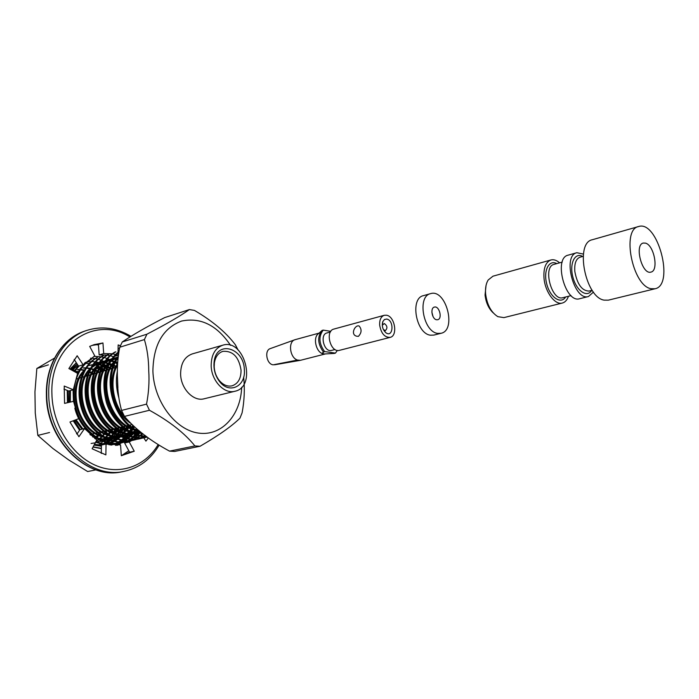 <?xml version="1.0" encoding="UTF-8"?>
<svg xmlns="http://www.w3.org/2000/svg" width="699" height="699" viewBox="0 0 699 699"><rect width="100%" height="100%" fill="white"/><g stroke="black" fill="none" stroke-linecap="round" stroke-linejoin="round"><path stroke-width="1.05" d="M95.169 438.771L96.008 437.923M96.523 437.373L98.996 434.35M94.592 438.369L95.413 437.539M95.929 436.98L97.074 435.617M117.511 378.797L117.895 387.796M117.432 370.811C115.702 379.496 116.156 388.452 118.813 397.687M118.026 357.818C102.604 378.875 114.409 422.353 140.849 432.157M118.166 356.446C100.324 377.582 113.736 425.429 142.439 433.415M118.751 352.113C105.645 363.559 101.879 380.256 107.445 402.196C112.985 420.842 130.477 436.106 146.24 436.325M118.839 351.606C104.859 362.842 100.708 379.81 106.397 402.502C112.093 421.742 130.547 437.163 146.58 436.587M115.877 351.798C100.577 360.238 94.007 383.926 101.827 405.936C108.913 426.766 130.538 441.384 147.288 437.111L146.44 437.294C129.691 441.716 107.978 427.194 100.831 406.346C92.95 384.336 99.503 360.57 114.846 352.113L115.877 351.798M141.137 438.474L140.08 438.71C123.347 443.114 101.696 428.697 94.583 407.971C86.746 386.093 93.317 362.449 108.651 354.017L109.682 353.703C94.348 362.134 87.777 385.796 95.623 407.7C102.736 428.443 124.405 442.878 141.137 438.474L143.767 437.766M144.282 437.591L146.685 436.665M140.604 438.588L143.225 437.827M143.749 437.644L146.327 436.587M133.789 440.099C117.083 444.503 95.483 430.182 88.415 409.579C80.612 387.831 87.209 364.31 102.535 355.905L103.548 355.59C88.223 363.996 81.634 387.543 89.437 409.317C96.514 429.929 118.122 444.267 134.837 439.872L137.432 439.173M137.948 439.007L140.516 438.011M141.023 437.775L143.557 436.464M144.055 436.167L145.13 435.486M134.313 439.986L136.899 439.234M137.415 439.059L139.966 438.011M140.482 437.775L142.998 436.403M143.496 436.097L144.798 435.232M128.607 441.252L127.576 441.48C110.888 445.875 89.35 431.65 82.316 411.169C74.557 389.544 81.171 366.145 96.488 357.766L97.484 357.451C82.167 365.839 75.562 389.264 83.33 410.907C90.363 431.405 111.91 445.647 128.607 441.252L131.176 440.562M131.683 440.396L134.225 439.418M134.724 439.19L137.231 437.906M137.72 437.609L140.184 435.984M140.665 435.626L142.902 433.764M128.092 441.366L130.652 440.632M131.159 440.457L133.684 439.426M134.191 439.19L136.681 437.854M137.17 437.548L139.617 435.87M140.097 435.494L142.474 433.432M77.589 373.371C80.673 367.351 84.972 362.764 90.503 359.601L91.499 359.295C76.191 367.657 69.559 390.959 77.283 412.48C84.282 432.856 105.776 447.002 122.447 442.624L124.99 441.943M125.497 441.777L128.004 440.816M128.502 440.588L130.975 439.33M131.464 439.042L133.902 437.452M134.383 437.093L136.759 435.127M137.231 434.699L139.538 432.305M73.054 389.832L73.421 401.357M74.819 408.155C80.149 430.872 103.487 447.858 121.425 442.843L122.447 442.624M121.941 442.729L124.466 442.004M124.972 441.829L127.471 440.824M127.969 440.588L130.433 439.278M130.923 438.981L133.343 437.338M133.815 436.971L136.183 434.953M136.646 434.507L138.944 432.043M79.074 366.005L74.496 371.658M68.153 390.785L68.432 402.502M74.138 420.431L80.219 429.623M95.903 441.698L104.754 444.319M108.668 444.686L118.874 443.297M119.372 443.14L121.853 442.196M122.342 441.978L124.798 440.737M125.278 440.457L127.69 438.893M128.162 438.553L130.521 436.63M130.984 436.202L133.273 433.869M133.727 433.363L135.929 430.532M136.357 429.911L136.96 428.994M78.454 365.953L73.919 371.335M67.226 390.409L67.445 402.72M73.194 420.789L79.572 430.269M95.614 442.231L103.749 444.538M109.813 444.905L116.357 443.97M115.851 444.083L118.358 443.367M118.856 443.192L121.329 442.205M121.818 441.978L124.256 440.693M124.737 440.405L127.139 438.789M127.611 438.43L129.953 436.456M130.416 436.019L132.688 433.625M133.133 433.092L135.318 430.191M135.746 429.544L136.392 428.513M77.397 364.345L71.281 369.876M76.514 433.555L76.969 434.018M94.313 444.669L101.425 445.962M111.176 445.106L112.819 444.643M113.317 444.485L115.772 443.559M116.261 443.341L118.681 442.126M119.162 441.855L121.547 440.326M122.019 439.986L124.352 438.107M124.815 437.696L127.087 435.416M127.533 434.918L129.717 432.165M133.011 428.749L130.136 431.554L132.216 428.207M132.618 427.456L133.378 425.918M77.24 364.109L70.8 369.614M94.085 445.106L101.416 446.233M111.062 445.097L112.312 444.713M112.801 444.547L115.248 443.568M115.737 443.349L118.148 442.083M118.629 441.803L120.997 440.221M121.469 439.872L123.793 437.941M124.247 437.513L126.502 435.171M126.947 434.664L129.114 431.833M129.533 431.204L131.587 427.753M131.98 426.984L132.749 425.35M128.354 425.446L126.467 429.203L128.232 425.481M114.496 367.823L113.745 367.202M118.515 438.649L120.385 436.709L110.66 435.652M120.831 436.202L122.98 433.45M123.4 432.838L125.436 429.483M125.829 428.74L127.244 425.708M110.896 442.083L112.224 441.008M112.67 440.615L114.907 438.439M115.344 437.967L117.502 435.346M117.921 434.778L119.975 431.606M120.368 430.907L122.264 427.002M108.66 369.535L107.078 369.168M118.917 431.965L119.363 431.187M119.756 430.47L121.346 427.106M107.69 369.815L107.043 369.282L107.707 369.815M105.13 443.341L106.257 442.432M106.702 442.048L108.913 439.924M109.35 439.461L111.49 436.91M111.91 436.351L113.954 433.266L111.158 435.94M114.348 432.585L116.244 428.802M102.875 371.221L102.133 370.619L101.18 370.898L101.923 371.501L100.892 370.741M103.461 444.092L105.715 442.284M106.161 441.882L108.362 439.706L105.383 440.466L108.223 439.654M108.791 439.225L110.914 436.604M111.333 436.036L113.352 432.864M113.736 432.165L115.51 428.487M98.909 444.983L100.359 443.839M100.805 443.454L102.998 441.384M103.426 440.929L105.549 438.439M105.968 437.897L107.995 434.9M108.389 434.236L110.285 430.567M97.161 372.899L96.418 372.296M87.2 375.66L85.549 374.725M82.692 373.415L81.809 373.083M77.266 373.187L78.271 372.095L74.959 371.58M96.296 440.964L98.559 439.391M99.144 438.928L101.914 436.386M102.438 435.827L104.92 432.725M105.392 432.043L106.265 430.671M93.046 374.105L89.393 372.174M88.642 371.851L87.655 371.466M84.177 370.435L80.708 369.893M79.66 369.823L77.493 369.815M74.819 370.077L72.504 370.549M95.379 442.677L96.13 442.441M96.978 442.152L100.708 440.44M101.39 440.055L104.535 437.915M105.121 437.443L107.899 434.83M108.424 434.262L110.914 431.082M111.386 430.374L112.058 429.3M98.777 372.427L95.422 370.619M94.662 370.278L90.896 368.967M90.145 368.784L86.519 368.181M85.575 368.111L83.268 368.093M80.7 368.329L80.175 368.408M100.455 441.585L102.15 441.052M102.989 440.754L106.737 439.007M107.419 438.614L110.573 436.421M114.479 432.672L116.978 429.404M117.449 428.679L117.913 427.919M104.57 370.732L101.521 369.046M100.743 368.696L96.934 367.316M109.07 439.339L112.827 437.557M113.509 437.155L116.672 434.909M117.266 434.411L120.062 431.667M120.595 431.065L123.103 427.701M123.574 426.949L123.837 426.512M110.433 369.011L107.69 367.473M106.903 367.097L103.041 365.647M102.272 365.437L98.402 364.721M97.615 364.651L93.535 364.677M92.67 364.773L88.825 365.594M69.463 390.846L69.332 402.292M75.116 420.055L81.958 429.195M92.513 436.788L96.995 438.518M99.625 439.182L108.179 439.627M109.394 439.479L114.374 438.229M115.221 437.915L118.987 436.089M119.669 435.669L122.849 433.371M123.443 432.864L126.248 430.051M126.781 429.431L129.298 425.962M116.349 367.272L113.928 365.892M113.142 365.498L109.227 363.969M108.45 363.742L104.535 362.973M84.334 370.155C65.863 386.687 76.759 430.837 103.26 437.207M105.872 437.845L114.4 438.238M117.537 435.372L115.615 438.072L120.595 436.788M121.434 436.464L125.217 434.595M125.899 434.175L129.097 431.816M129.691 431.292L132.504 428.408M133.719 426.215L133.046 427.771L134.025 426.486M117.65 363.078L115.475 362.274M114.688 362.03L110.739 361.208M109.935 361.121L105.785 361.068M104.911 361.147L100.132 362.187M99.048 362.571L92.285 366.547M90.468 368.19C71.674 384.73 82.788 429.649 109.594 435.879M112.19 436.499L120.682 436.831M121.897 436.657L126.877 435.337M129.446 432.532L127.725 435.005L131.517 433.083M132.207 432.655L135.405 430.234M136.008 429.702L136.847 428.898M117.878 359.566L117.013 359.426M116.2 359.33L112.015 359.234M111.141 359.303L106.335 360.3M105.252 360.684L98.48 364.59M96.672 366.206C77.554 382.737 88.895 428.443 115.999 434.525M118.585 435.127L127.043 435.398L121.74 436.595M128.258 435.224L133.238 433.861L123.566 432.934M134.086 433.52L137.886 431.554M138.577 431.108L139.101 430.759M117.441 357.442L112.609 358.404M111.525 358.77L104.754 362.615L108.703 363.253M102.954 364.205C83.504 380.728 95.081 427.229 122.482 433.162M125.042 433.738L133.474 433.957M134.689 433.773L139.669 432.366M117.869 356.848L111.097 360.614M109.297 362.178C89.524 378.692 101.329 426.006 129.027 431.781M131.578 432.34L139.983 432.498M117.991 358.246L117.519 358.596M115.719 360.134C95.614 376.63 107.663 424.774 135.658 430.383M138.192 430.916L139.529 431.1M117.633 363.55C106.44 379.487 112.347 411.073 130.599 423.358M95.545 439.024L96.445 438.186M96.978 437.653L99.494 434.726M99.974 434.079L101.005 432.567M87.436 374.97L85.89 374.14M82.945 372.873L82.176 372.602M78.524 371.65L75.37 371.265M96.025 441.471L98.952 439.592M99.555 439.147L102.369 436.674M102.902 436.124L105.435 433.118M105.916 432.454L107.227 430.444M93.448 373.493L89.638 371.588M88.895 371.291L88.022 370.977M84.422 369.998L81.119 369.561M79.861 369.518L77.93 369.561M74.924 369.937L72.486 370.531M91.097 443.472L94.601 442.921M95.344 442.738L96.252 442.484M97.135 442.214L101.014 440.58M101.713 440.204L104.937 438.124M105.532 437.67L108.362 435.136M108.895 434.577L111.438 431.484M111.919 430.802L113.028 429.072M99.529 372.017L95.667 370.016M94.907 369.701L91.141 368.504M90.389 368.338L86.938 367.849M85.785 367.796L83.705 367.831M100.464 441.585L102.272 441.104M103.155 440.824L107.043 439.147M107.742 438.771L110.984 436.639M111.587 436.176L114.426 433.572M114.959 432.996L117.511 429.824M117.991 429.125L118.9 427.683M101.958 367.989L105.54 370.444L101.766 368.425M100.997 368.102L97.187 366.835M109.245 439.418L113.151 437.705M113.85 437.312L117.091 435.136M117.703 434.656L120.551 431.991M121.093 431.405L123.644 428.137M124.125 427.412L124.833 426.285M111.412 368.723L107.943 366.835M107.157 366.486L103.295 365.149M102.526 364.965L98.629 364.354M97.834 364.31L93.683 364.476M92.792 364.607L89.795 365.297M70.442 390.566L70.319 402.065M76.042 419.706L82.945 428.959M90.11 434.708L94.802 437.137M98.035 438.299L107.882 439.505M109.21 439.4L114.522 438.29M120.752 436.858L115.44 438.002L119.319 436.237M120.018 435.835L123.277 433.607M126.047 429.911L123.88 433.109L126.746 430.383M127.288 429.78L129.848 426.425M130.337 425.674L130.827 424.861M117.345 366.984L114.182 365.236M113.395 364.869L109.481 363.454M103.968 362.536L99.774 362.667M98.891 362.79L95.702 363.515M83.277 372.174C68.397 389.16 77.65 427.351 101.102 435.853M104.308 436.989L114.112 438.124M121.635 436.552L125.558 434.752M126.257 434.341L129.533 432.061M133.553 428.129L134.531 426.923M117.694 362.397L115.737 361.75M114.951 361.532L110.975 360.824M110.162 360.754L105.942 360.841M105.051 360.955L100.079 362.257M98.926 362.729L91.499 367.866M89.428 370.164C74.225 387.194 83.679 426.154 107.471 434.56M127.934 435.093L131.866 433.249M132.574 432.83L135.851 430.488M136.462 429.972L137.266 429.247M117.913 359.111L117.249 359.024M116.436 358.954L112.181 358.998M111.281 359.103L106.292 360.369M105.138 360.833L97.711 365.874M95.649 368.137C80.123 385.21 89.778 424.931 113.911 433.24M117.074 434.306L126.781 435.294M128.109 435.162L133.422 433.93M134.304 433.616L138.245 431.729M138.952 431.3L139.416 431.003M117.589 357.233L112.574 358.456M111.421 358.91L104.002 363.873M101.381 365.857L101.923 366.119C86.091 383.192 95.946 423.708 120.42 431.903M134.558 433.712L139.861 432.445M117.782 356.971L110.363 361.846M108.301 364.022C92.128 381.156 102.194 422.467 127.008 430.549M130.128 431.545L139.756 432.401M117.939 358.788L116.794 359.793M114.741 361.933C98.236 379.094 108.52 421.209 133.666 429.177M136.768 430.147L138.926 430.61M117.563 365.114C109.428 378.587 112.425 402.956 124.37 416.246M189.368 309.578L164.658 317.599C146.668 326.835 132.548 334.952 122.281 341.96L119.747 347.237C117.659 357.958 116.925 368.723 117.537 379.54C117.528 390.514 118.874 400.807 121.565 410.418L124.457 416.403C135.431 429.273 150.451 440.851 169.525 451.135L174.654 451.44L200.045 446.259L194.899 445.927C184.798 433.293 169.647 421.401 149.464 410.261L146.528 404.136C148.695 393.039 149.437 381.916 148.738 370.758C148.677 359.452 147.236 349.054 144.396 339.574L146.921 334.201C166.144 324.24 180.29 316.027 189.368 309.578L194.418 310.4C212.208 320.78 225.847 332.217 235.345 344.721L238.036 349.893M122.281 341.96L146.921 334.201M243.671 377.093C244.886 388.976 244.362 400.903 242.09 412.864L239.958 418.159C231.806 426.207 218.499 435.573 200.045 446.259M124.457 416.403L149.464 410.261M169.525 451.135L194.899 445.927M119.747 347.237L144.396 339.574M121.565 410.418L146.528 404.136M230.574 345.376C216.987 325.218 200.657 317.11 181.574 321.059C162.981 328.084 153.43 344.712 152.898 370.959C153.745 401.182 175.423 430.068 198.551 433.092C221.697 436.491 240.814 415.031 241.653 387.246M222.754 345.201L192.269 353.904C184.588 356.708 180.7 363.454 180.613 374.14C180.823 388.731 193.562 401.873 204.134 398.779L234.943 391.257C224.353 394.376 211.482 380.833 211.177 365.865C211.212 354.917 215.065 348.023 222.754 345.201C244.388 338.019 257.302 386.809 234.943 391.257M244.362 369.963C245.821 386.591 229.001 394.586 219.337 381.235C215.056 375.38 213.326 368.845 214.147 361.628C216.629 339.609 244.169 347.787 244.362 369.963M241.041 370.155C241.068 378.543 238.071 383.768 232.051 385.839C227.28 386.809 222.911 384.896 218.944 380.081C216.07 376.254 214.479 371.842 214.191 366.853L214.383 362.825C215.449 356.691 218.298 352.864 222.92 351.344C232.881 350.706 238.918 356.971 241.041 370.155M89.926 434.533L90.573 434.385M106.895 355.083L99.153 354.952L98.428 344.415L91.91 345.446M113.255 356.621L110.407 355.774M109.865 355.642L107.358 355.153M119.407 348.705L118.105 348.102M144.073 438.282L144.466 437.661M144.702 437.286L145.139 436.56M145.305 436.272L145.567 435.818M112.181 353.799L103.688 353.545L102.954 342.964L94.147 344.651L89.69 346.398L94.802 355.922L83.111 364.773L77.161 355.739L68.878 368.548L77.606 373.38L73.308 389.754L64.221 386.049L64.553 403.384L73.544 401.331L78.594 418.736L69.961 422.021L78.917 436.726L84.553 428.566L96.873 439.881L92.128 448.775L105.864 454.883L106.056 444.022L120.551 444.922L121.32 455.722L129.595 452.209L124.614 442.991L127.035 441.602M127.113 441.55L128.214 440.807M129.691 439.706L130.241 439.26M130.608 438.946L132.548 437.163M132.941 436.761L134.942 434.525M135.335 434.027L138.053 433.057M101.285 453.433L101.442 445.053L106.056 444.022M76.907 434.105L79.974 429.684L84.553 428.566M73.308 389.754L68.773 391.038L63.959 389.081M83.111 364.773L78.585 366.154L74.146 359.426M118.044 352.672L118 355.302L115.868 354.629M115.309 354.472L112.67 353.886M120.403 345.743L118.157 344.939L118.044 352.174M143.741 437.775L145.934 441.13L148.319 437.88M140.385 432.664L141.486 434.341M141.757 434.752L142.552 435.966M143.059 436.744L143.662 437.653M121.32 455.722L134.252 451.231L129.254 441.969L131.823 440.475M132.784 439.82L133.334 439.426M133.666 439.182L135.484 437.705M135.868 437.364L137.843 435.442M138.245 435.014L140.263 432.611M118 355.302L114.444 356.385M103.688 353.545L99.153 354.952M129.254 441.969L124.614 442.991M140.176 432.576L139.075 432.83M134.252 451.231L129.595 452.209M102.954 342.964L98.428 344.415M433.048 316.612L431.86 312.112M436.578 319.758L437.705 319.723C442.738 318.727 439.234 305.48 434.367 307.106C430.007 307.918 431.982 319.225 436.578 319.758M430.567 293.65L423.411 295.66C409.728 298.263 416.019 333.773 430.479 335.197L433.843 335.092L441.06 333.292C456.997 330.208 445.953 288.451 430.567 293.65C416.901 296.254 423.253 331.938 437.696 333.397L441.06 333.292M323.331 351.859C317.678 343.891 317.232 336.761 321.994 330.444L323.218 330.111C318.464 336.429 318.91 343.567 324.563 351.536L322.274 353.039L324.083 353.991L334.201 353.432L335.433 353.117L337.39 350.409M335.022 349.517L331.597 350.4C324.187 352.777 319.356 334.515 326.975 332.925L330.391 331.99M324.563 351.536L335.433 353.117M330.802 331.343L323.218 330.111M323.375 353.869C316.114 352.829 312.453 337.372 318.569 333.598L321.357 331.073M319.111 333.108L294.978 339.714L270.338 348.583C264.126 350.216 266.599 364.345 273.195 364.826L297.486 360.064L300.43 360.317L325.009 354.035M299.88 360.387L274.628 364.791L300.43 360.317M294.978 339.714C287.822 341.558 289.814 357.897 297.486 360.064M384.267 315.293L333.877 329.072C324.686 330.994 330.557 353.205 339.504 350.33L390.112 337.381C398.124 335.913 394.856 316.201 386.46 315.214L384.267 315.293C381.016 316.507 379.478 319.74 379.636 324.983C381.086 333.371 384.581 337.503 390.112 337.381M383.454 329.683L385.498 330.496C387.692 328.084 387.307 325.76 384.336 323.532L382.283 325.28M386.739 319.059L384.441 319.513L382.816 321.61C381.654 325.839 382.624 329.509 385.726 332.61C393.179 338.552 394.498 320.352 386.739 319.059M358.412 336.35C361.68 332.811 361.933 329.378 359.155 326.04C355.232 324.292 349.946 334.611 356.673 336.21L358.412 336.35M323.069 353.79L324.686 354.026M593.468 292.086L588.453 296.525C574.159 301.374 562.04 255.581 576.867 252.723L583.412 254.095M588.453 296.525L579.654 298.726C565.29 303.576 553.241 258.053 568.13 255.161L576.867 252.723M650.874 288.687L655.007 288.774C674.981 285.192 657.672 219.783 638.545 226.546C621.394 229.403 632.429 285.542 650.874 288.687M638.545 226.546L592.306 239.74C574.744 242.789 585.255 297.311 604.067 300.133L608.296 300.168L655.007 288.774M645.492 243.13C654.107 245.104 658.965 270.793 650.944 272.094C642.154 275.153 634.107 244.746 643.263 243.051L645.492 243.13M568.453 296.271C567.142 300.028 565.107 302.283 562.346 303.043C555.093 305.349 545.159 292.086 544.014 278.272C543.359 268.154 545.674 262.046 550.952 259.967C553.73 259.268 556.614 260.22 559.611 262.833M486.032 285.489L485.054 295.004C485.962 302.702 488.715 308.687 493.302 312.96M550.952 259.967L492.961 276.192L488.164 280.019C486.006 283.549 485.158 288.198 485.622 293.982C487.072 304.834 491.152 312.401 497.863 316.664L503.918 317.617L562.346 303.043M95.964 469.859L87.655 471.537L68.642 459.89L52.914 448.505L37.842 435.407L49.55 432.506M37.842 435.407L35.256 412.969L34.95 391.859L36.837 368.495L48.406 364.843M36.837 368.495L54.522 358.098M134.094 426.547L133.439 428.05M133.081 428.793L131.255 432.165M130.879 432.768L128.983 435.512M128.607 436.001L126.711 438.221M126.344 438.623L124.544 440.379M124.204 440.685L121.565 442.799M121.539 442.825L117.493 445.298M101.372 448.653L93.037 447.063M69.926 369.133L76.34 362.746M93.946 356.315L101.023 356.805M101.451 356.883L103.81 357.416M104.317 357.565L107.052 358.456M107.629 358.674L110.652 360.002M111.29 360.326L114.592 362.239M115.283 362.685L117.598 364.354M118.035 352.82L118.577 353.257M95.815 344.686L98.463 344.913M128.808 450.759L121.477 455.652M142.212 433.336L141.967 433.913M118.367 427.805L117.904 429.055M117.572 429.876L116.27 432.707M116.392 428.933L114.418 432.637M113.998 433.301L111.84 436.307M111.394 436.858L109.079 439.348M108.598 439.802L106.126 441.873M105.61 442.249L102.91 443.979M102.334 444.293L100.848 445.027M97.257 366.695L100.647 368.932M101.355 369.456L103.356 371.082M93.15 446.844L101.381 448.365M116.48 445.359L120.481 443.044M120.578 442.974L121.425 442.371M122.185 441.803L123.609 440.623M123.968 440.309L125.837 438.5M126.222 438.098L128.153 435.835M128.537 435.337L130.46 432.559M130.835 431.947L132.688 428.531M123.426 433.686L121.093 436.316M120.604 436.796L118.105 438.972M117.581 439.374L114.854 441.174M114.278 441.506L111.132 443M110.433 443.271L107.034 444.302M101.635 445.018L94.47 444.381M76.488 362.973L70.118 369.238M100.149 370.217L96.558 368.058M104.509 444.276L107.506 442.738M108.065 442.406L110.739 440.562M111.255 440.16L113.736 437.958M114.217 437.478L116.55 434.839M117.004 434.262L119.188 431.065M119.608 430.357L121.294 427.115M106.274 368.757L102.631 366.494M85.855 362.807L84.789 362.921M106.886 444.258L109.857 443.192M110.521 442.904L113.535 441.34M114.094 440.999L116.785 439.121M117.301 438.71L119.809 436.456M120.289 435.966L122.64 433.258M123.094 432.664L125.287 429.378M125.706 428.653L127.209 425.717M101.879 444.957L103.059 444.424M103.67 444.127L106.51 442.502M107.052 442.144L109.638 440.187M110.136 439.767L112.556 437.425M113.02 436.919L115.3 434.114M115.737 433.502L117.86 430.095M118.262 429.335L119.101 427.631M101.233 367.56L97.746 365.822M97.065 365.542L94.784 364.721M89.157 363.524L85.872 363.358M85.199 363.375L84.317 363.419M106.484 444.145L109.053 443.052M109.664 442.755L112.522 441.086M113.063 440.728L115.667 438.727M116.174 438.299L118.603 435.905M119.075 435.381L121.364 432.506M121.809 431.868L123.933 428.365M124.343 427.587L124.999 426.241M111.359 368.74L108.092 366.459M107.366 366.014L103.819 364.196M103.129 363.899L99.739 362.72M99.075 362.536L95.772 361.864M95.116 361.785L91.796 361.593M91.123 361.601L87.541 361.933M86.755 362.082L85.313 362.405M78.105 365.411L72.041 370.304M113.867 440.16L115.221 438.561M106.423 368.347L102.954 365.822M102.299 365.394L99.118 363.611M98.515 363.314L95.597 362.065M112.6 366.94L109.07 364.293M108.389 363.847L105.165 361.986M104.544 361.671L101.573 360.378M101.014 360.168L98.323 359.312M97.816 359.181L95.483 358.674M95.064 358.604L90.573 358.194M115.518 445.377L119.101 443.271M119.608 442.921L120.586 442.205M120.91 441.96L122.666 440.501M123.033 440.169L124.964 438.282M125.357 437.854L127.332 435.521M129.883 336.953C95.221 314.821 49.996 344.249 51.901 393.546C52.355 424.075 70.887 454.394 94.968 465.097C119.057 475.923 145.086 466.652 158.105 444.678M84.789 331.081C62.412 338.202 46.003 364.31 46.746 394.306C46.379 439.959 87.331 480.318 122.01 471.755C87.174 480.362 46.038 440.248 46.387 394.559C45.627 364.459 62.22 338.264 84.789 331.081L86.79 330.417C64.404 337.538 47.995 363.681 48.747 393.729C48.397 439.47 89.393 479.916 124.081 471.353C139.049 468.085 150.696 459.392 159.04 445.28M592.167 290.277L589.004 291.072C581.987 290.88 577.26 284.371 574.831 271.535C574.263 263.567 576.002 258.787 580.039 257.188L583.184 256.315M591.634 290.408C587.09 298.176 576.387 290.81 572.909 277.206C569.204 263.654 574.866 251.963 582.651 256.463M571.066 295.616L562.861 297.687C551.66 301.461 542.441 266.625 554.045 264.371L562.206 262.116M565.605 296.996C560.947 304.668 550.192 297.494 546.775 284.117C543.132 270.801 548.933 259.242 556.771 263.619M133.797 440.099L134.837 439.872M237.8 349.666L235.336 344.729M117.502 366.94L113.142 368.216L117.502 366.94M112.076 368.53L106.79 370.077L112.076 368.53M105.732 370.391L100.507 371.92L105.732 370.391M99.468 372.226L94.295 373.738L99.468 372.226M93.273 374.044L88.161 375.538L93.273 374.044M87.148 375.835L82.098 377.32L87.148 375.835M81.093 377.609L76.104 379.076L81.093 377.609M131.928 424.599L129.691 425.132L131.928 424.599M128.616 425.385L123.234 426.661L128.616 425.385M122.159 426.914L116.847 428.172L122.159 426.914M115.789 428.417L110.538 429.658L115.789 428.417M109.49 429.911L104.3 431.134L109.49 429.911M103.269 431.379L98.131 432.594L103.269 431.379M97.109 432.838L92.032 434.035L97.109 432.838M111.351 439.112L112.356 438.876M117.388 437.731L118.402 437.504M123.496 436.342L124.518 436.115M129.665 434.944L130.704 434.708M135.912 433.52L136.96 433.284M106.711 360.186L107.725 359.88M112.81 358.342L113.832 358.037M218.944 380.081L219.337 381.235M214.383 362.825L214.147 361.628M122.01 471.755L124.081 471.353M130.949 336.306C116.471 327.726 101.757 325.76 86.79 330.417M383.838 330.05L385.726 332.61M382.449 324.773L382.816 321.61"/></g></svg>
